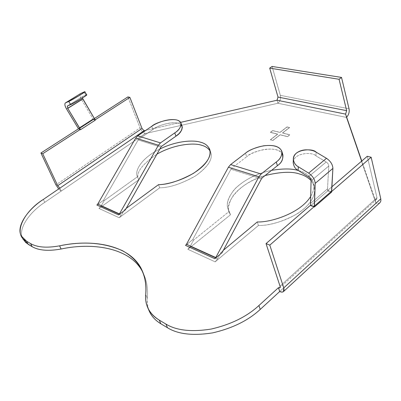 <?xml version="1.0" encoding="UTF-8"?>
<svg xmlns="http://www.w3.org/2000/svg" width="401" height="401" viewBox="0 0 401 401"><rect width="100%" height="100%" fill="white"/><g stroke="black" fill="none" stroke-linecap="round" stroke-linejoin="round"><path stroke-width="0.3" stroke-dasharray="2 1.5" d="M22.772 238.655C17.443 229.247 29.443 212.244 44.762 202.35L145.177 133.593L277.908 103.257L346.394 117.398L375.927 203.167L279.713 291.517L375.927 203.167L346.394 117.398L345.597 114.125L346.394 117.398L346.654 117.177L346.394 117.398L277.908 103.257L145.177 133.593L144.069 130.751L145.177 133.593C143.082 132.696 141.373 130.791 140.054 127.884L127.919 96.897L140.054 127.884L55.914 184.856L140.054 127.884C141.373 130.791 143.082 132.696 145.177 133.593L44.762 202.35L43.338 199.422L44.762 202.35C29.083 212.445 17.063 229.933 23.057 239.212M148.565 309.372L147.317 303.853L147.282 298.138C148.164 288.986 146.796 280.62 143.177 273.046L143.533 273.793C146.886 281.181 148.134 289.301 147.282 298.138L145.718 294.585L147.282 298.138C146.811 302.94 147.578 307.497 149.573 311.823M138.751 179.808L98.952 208.435L119.192 217.738L159.713 187.808C169.613 187.798 181.713 183.738 196.014 175.623C209.051 165.874 213.763 157.693 210.159 151.082L210.781 152.395C213.071 159.413 207.673 167.463 194.585 176.54C180.736 184.039 169.112 187.793 159.713 187.808L119.192 217.738L121.363 215.252L124.576 209.588L125.328 209.923L124.576 209.588L126.19 208.4L124.576 209.588L121.363 215.252L119.192 217.738L98.952 208.435L138.751 179.808L137.508 176.756C134.305 171.623 140.586 158.45 159.834 149.032C140.586 158.45 134.305 171.623 137.508 176.756L104.21 200.6L137.508 176.756L138.751 179.808C135.212 173.543 141.267 165.001 156.916 154.174C141.267 165.001 135.212 173.543 138.751 179.808M311.046 180.495L314.254 185.999C317.031 193.823 310.098 206.034 296.57 214.194C281.938 221.974 269.231 225.738 258.445 225.482L257.277 221.943L258.445 225.482L215.152 261.843L187.843 249.292L190.159 246.46L193.623 240.074L229.257 211.372L193.623 240.074L192.68 239.663L230.936 169.222L261.432 178.841L230.936 169.222L231.813 168.164L262.324 177.738L231.813 168.164L246.665 156.751L245.517 153.172L246.665 156.751L231.813 168.164L230.936 169.222L192.68 239.663L185.553 245.397L192.68 239.663L193.623 240.074L190.159 246.46L187.843 249.292L230.455 214.801L229.422 212.65C223.698 204.089 238.48 182.841 265.041 175.568C250.79 180.124 240.204 186.766 233.287 195.503C228.094 203.763 227.151 210.199 230.455 214.801L187.843 249.292L215.152 261.843L258.445 225.482C271.532 225.843 298.013 217.938 309.893 202.605C321.076 187.312 310.204 176.54 299.888 174.114M287.532 136.661L289.838 134.861L282.489 133.062L289.547 127.613L287.046 127.022L279.998 132.45L272.695 130.661L270.404 132.41L277.698 134.22L270.439 139.809L272.926 140.45L280.194 134.836L287.532 136.661L289.808 134.756L287.532 136.661L280.194 134.836L272.926 140.45L270.439 139.809L277.698 134.22L270.404 132.41L272.695 130.661L279.998 132.45L287.046 127.022L289.547 127.613L282.489 133.062L289.838 134.861L282.459 132.957L289.517 127.508L287.016 126.916L279.998 132.45L272.665 130.556L270.374 132.305L277.667 134.114L270.409 139.703L272.926 140.45L280.159 134.731L287.532 136.661M80.501 93.588C79.548 94.616 79.879 96.586 81.483 99.498L93.413 119.573L78.626 129.117L78.466 128.796L80.481 129.744L78.611 129.127L93.428 119.563L93.293 119.232L95.157 119.799L93.293 119.232L94.461 118.475L93.293 119.232L93.413 119.573L95.313 120.15L93.413 119.573L81.483 99.498C79.809 96.41 79.523 94.415 80.631 93.518M314.384 206.981L310.564 205.748L314.394 207.011L310.564 205.748L327.792 190.881L327.672 190.435L331.782 186.886L327.672 190.435L331.532 191.593L327.672 190.435L327.792 190.881L331.612 192.044L327.772 190.896L331.617 192.069L327.772 190.896L327.522 188.826L328.775 166.014C328.685 164.455 327.833 163.112 326.224 161.989L315.918 155.839L316.138 152.164L315.918 155.839L326.224 161.989C327.833 163.112 328.685 164.455 328.775 166.014L327.522 188.826L310.299 203.653L327.522 188.826L327.772 190.896L310.585 205.728L310.439 205.297L310.564 205.748L314.384 206.981M367.266 156.285L376.975 197.678L280.053 286.234L376.975 197.678L367.266 156.285M280.048 286.224L375.045 199.432L361.782 161.012L375.045 199.432L375.927 203.167L375.045 199.432C376.519 199.723 377.166 199.137 376.975 197.678L376.664 199.217L375.045 199.432L280.048 286.224M180.605 122.365L145.809 130.355L180.605 122.365M96.877 205.031L103.508 200.289L104.21 200.6L101.082 206.049L98.952 208.435L101.082 206.049L121.363 215.252L101.082 206.049L104.21 200.6L103.508 200.289L96.877 205.031M229.257 211.372C225.507 206.259 227.106 199.071 234.064 189.803C243.477 180.159 255.983 173.678 271.572 170.35C257.252 173.337 245.317 179.222 235.768 188.004C228.164 196.655 225.653 203.733 228.229 209.232L230.455 214.801L229.257 211.372M298.374 170.545L298.905 170.696C308.509 172.976 319.346 182.325 310.534 196.65C313.687 191.322 314.6 186.6 313.271 182.49C310.434 176.154 305.647 172.224 298.905 170.696L298.374 170.545M223.352 250.294L221.076 252.199L222.099 252.65L221.076 252.199L223.352 250.294M217.517 258.871L221.076 252.199L217.517 258.871L215.152 261.843L217.517 258.871L190.159 246.46L217.517 258.871M158.475 184.666L159.713 187.808L158.475 184.666M59.844 188.169L61.213 191.087L59.844 188.169M277.036 100.23L277.908 103.257L277.036 100.23M272.089 66.451L280.329 95.358C280.946 98.581 280.139 101.212 277.908 103.257C280.139 101.212 280.946 98.581 280.329 95.358L272.089 66.451M349.03 108.766L280.329 95.358L349.03 108.766M58.661 188.976L61.213 191.087L58.661 188.976M380.785 198.801C381.241 202.46 379.617 203.914 375.927 203.167L378.183 203.422L380.018 202.625M182.094 126.225C179.052 118.716 156.746 125.323 152.941 129.473L151.728 126.31L152.941 129.473L138.977 139.047L138.17 139.944L103.508 200.289L138.17 139.944L160.911 147.122L138.17 139.944L138.977 139.047L161.743 146.19L138.977 139.047L152.941 129.473C156.676 125.899 175.137 119.388 181.152 124.831M282.87 154.826C280.53 150.039 274.414 148.24 264.525 149.423C255.873 151.357 249.923 153.804 246.665 156.751C250.299 151.899 275.407 144.33 282.048 153.212M310.479 205.312L310.585 205.728L310.479 205.312M311.066 180.881L328.775 166.014L311.066 180.881M308.459 176.796L326.224 161.989L308.459 176.796M293.211 162.49C293.522 152.495 312.84 151.784 315.918 155.839C312.815 151.698 293.206 152.606 293.206 162.681M95.303 120.135L93.428 119.563L95.303 120.135M84.02 92.014L85.904 95.132L82.501 96.606L82.38 98.019L82.446 96.636L85.904 95.132L84.02 92.014M67.383 105.999L82.501 96.606L67.383 105.999M81.483 99.498L66.466 108.861L81.483 99.498M93.072 118.912L78.28 128.445L93.072 118.912M86.726 94.892L85.904 95.132M289.808 134.756L287.497 136.556L280.159 134.731L272.896 140.345L270.409 139.703L277.667 134.114L270.374 132.305L272.665 130.556L279.963 132.345L287.016 126.916L289.517 127.508L282.459 132.957L289.808 134.756M209.833 149.663L210.781 152.395M376.664 199.217L279.943 287.712M142.876 272.274L143.533 273.793M229.422 212.65L228.229 209.232M314.254 185.999L313.271 182.49M281.863 151.413L281.788 151.162M82.446 96.636L67.333 106.029"/><path stroke-width="0.6" d="M21.489 236.169L23.057 239.212L28.09 244.249L26.516 241.176L28.09 244.249L32.185 246.7L30.606 243.607L26.516 241.176L21.489 236.169C15.524 226.946 27.614 209.507 43.338 199.422L59.844 188.169L57.719 185.673L42.727 153.723L40.932 153.002L78.466 128.796L80.335 129.413L78.466 128.796L40.932 153.002L42.727 153.723L80.335 129.413L80.501 129.734L80.335 129.413L42.727 153.723L57.719 185.673L142.014 128.465L144.069 130.751L145.809 130.355L144.069 130.751L43.338 199.422C23.088 211.923 12.526 234.77 26.516 241.176L30.606 243.607C37.258 247.397 46.917 248.139 59.574 245.833L61.127 249.006C94.821 241.783 131.994 248.73 143.177 273.046C131.994 248.73 94.821 241.783 61.127 249.006C48.491 251.287 38.847 250.52 32.185 246.7L25.779 242.57L22.772 238.655M147.979 308.219L149.573 311.823C151.914 316.665 155.683 320.655 160.871 323.787L159.267 320.118L160.871 323.787L167.498 327.752L165.894 324.058L159.267 320.118C154.074 317.006 150.31 313.041 147.979 308.219C145.989 303.913 145.237 299.372 145.718 294.585C146.596 285.773 145.368 277.692 142.034 270.334C131.302 245.597 93.709 238.455 59.574 245.833C83.152 240.976 104.1 242.585 122.415 250.665C139.558 260.244 147.327 274.885 145.718 294.585C144.781 305.261 149.297 313.772 159.267 320.118L165.894 324.058C176.345 330.489 191.412 332.163 211.086 329.081C230.961 324.469 246.901 316.625 258.901 305.547L260.249 309.392L279.713 291.517L260.249 309.392C248.299 320.474 232.42 328.304 212.6 332.885C192.976 335.938 177.944 334.228 167.498 327.752L160.871 323.787C154.781 320.093 150.681 315.286 148.565 309.372M210.159 151.082C208.159 148.144 205.362 146.23 201.773 145.322C194.685 142.591 174.696 143.889 156.916 154.174C174.696 143.889 194.685 142.591 201.773 145.322C205.362 146.23 208.159 148.144 210.159 151.082M299.888 174.114C292.169 171.282 280.555 171.763 265.041 175.568C280.555 171.763 292.169 171.282 299.888 174.114C304.133 175.232 307.853 177.357 311.046 180.495M80.501 129.734L67.774 108.39L67.383 105.999L70.676 104.606L68.751 101.458L65.478 102.887C64.421 103.759 64.746 105.749 66.466 108.861L78.476 128.801L66.466 108.861C64.822 105.924 64.451 103.959 65.353 102.952L68.751 101.458L80.005 95.132C84.781 92.05 86.12 91.007 84.02 92.014L80.631 93.518L84.832 91.759C86.375 91.523 68.736 101.934 68.751 101.458L70.676 104.606L67.333 106.029L67.774 108.39L82.837 98.992L95.313 120.15L80.501 129.734L95.333 120.14L82.38 98.019L82.837 98.992L67.774 108.39L79.629 128.054L94.466 118.485L79.629 128.054L80.501 129.734M95.192 119.809L95.333 120.14L95.192 119.809L129.884 97.383L95.192 119.809M142.014 128.465L129.884 97.383L127.919 96.897L94.461 118.475L127.919 96.897L129.884 97.383L142.014 128.465L57.719 185.673L59.844 188.169L144.069 130.751L142.014 128.465M314.394 207.011L314.264 206.56L310.439 205.297L266.028 243.597L310.439 205.297L314.264 206.56L269.793 245.116L314.264 206.56L314.394 207.011M331.782 186.886L367.266 156.285L331.782 186.886M280.053 286.234L266.028 243.597L269.793 245.116L266.028 243.597L280.053 286.234C280.399 287.707 279.868 288.194 278.449 287.687L258.901 305.547L278.449 287.687L279.713 291.517L278.449 287.687L279.943 287.712L280.053 286.234M331.532 191.593L371.151 157.247L367.266 156.285L371.151 157.247L380.785 198.801L371.151 157.247L331.532 191.593M361.782 161.012L345.597 114.125L277.036 100.23L180.605 122.365L277.036 100.23L278.008 97.067L269.698 68.13L272.089 66.451L341.522 77.418L339.076 79.283L346.654 110.661L345.597 114.125L361.782 161.012M118.561 214.901L96.877 205.031L97.734 204.074L135.683 138.114L137.723 135.869L151.728 126.31L137.723 135.869L135.683 138.114L97.734 204.074L96.877 205.031L118.561 214.901L125.328 209.923L118.561 214.901L119.438 213.903L118.561 214.901M159.834 149.032C177.006 140.525 193.959 139.914 200.7 142.28C208.66 144.054 215.477 152.621 203.793 165.162C191.568 177.743 168.991 184.64 158.475 184.666L126.19 208.4L158.475 184.666C167.884 184.63 179.533 180.866 193.422 173.367C206.555 164.295 211.979 156.275 209.703 149.297C207.878 145.608 204.876 143.267 200.7 142.28C193.959 139.914 177.006 140.525 159.834 149.032M214.836 258.73L185.553 245.397L186.48 244.264L228.405 167.212L230.605 164.575L245.517 153.172L230.605 164.575L261.146 174.014L258.901 176.781L215.783 257.537L214.836 258.73L222.099 252.65L214.836 258.73L215.783 257.537L258.901 176.781L261.146 174.014L276.279 161.984L261.146 174.014L230.605 164.575L228.405 167.212L258.901 176.781L228.405 167.212L186.48 244.264L215.783 257.537L186.48 244.264L185.553 245.397L214.836 258.73M271.572 170.35C283.236 168.455 292.174 168.52 298.374 170.545C292.174 168.52 283.236 168.455 271.572 170.35M310.534 196.65C300.449 213.131 270.745 222.6 257.277 221.943L223.352 250.294L257.277 221.943C270.745 222.6 300.449 213.131 310.534 196.65M346.654 117.177C348.78 114.831 349.577 112.024 349.03 108.766L341.522 77.418L349.03 108.766C349.577 112.024 348.78 114.831 346.654 117.177M278.008 97.067L346.654 110.661L339.076 79.283L269.698 68.13L278.008 97.067L277.036 100.23L345.597 114.125L346.654 110.661L278.008 97.067M269.698 68.13L339.076 79.283L341.522 77.418L272.089 66.451L269.698 68.13M40.932 153.002L55.914 184.856L58.661 188.976L55.914 184.856L40.932 153.002M279.713 291.517C283.266 292.805 284.615 291.602 283.763 287.908L269.793 245.116L283.763 287.908L380.785 198.801L283.763 287.908L283.487 291.587C282.575 292.294 281.317 292.269 279.713 291.517M293.321 159.017L293.206 162.681C293.743 166.45 295.392 169.027 298.143 170.4L298.284 166.731C295.517 165.357 293.863 162.786 293.321 159.017C293.321 148.941 313.021 148.024 316.138 152.164C313.161 149.984 303.447 147.884 296.615 152.931C290.354 158.35 294.68 164.961 298.284 166.731L308.65 173.122L326.494 158.31L308.65 173.122C312.72 176.034 314.9 179.453 315.191 183.377L332.895 168.41L315.191 183.377L314.304 206.159L331.522 191.237L332.895 168.41C332.685 164.49 330.549 161.127 326.494 158.31L316.138 152.164L326.494 158.31C330.549 161.127 332.685 164.49 332.895 168.41L331.637 192.049L331.537 191.678L331.617 192.069L314.414 206.991L315.191 183.377C314.9 179.453 312.72 176.034 308.65 173.122L298.284 166.731L298.143 170.4L308.459 176.796C310.073 177.959 310.945 179.317 311.066 180.881L310.479 205.312L311.066 180.881C310.945 179.317 310.073 177.959 308.459 176.796L298.143 170.4C295.321 168.996 293.677 166.36 293.211 162.49M283.487 291.587L380.018 202.625L380.885 200.936L380.785 198.801M161.743 146.19L175.954 136.17L174.751 132.906L160.49 142.906L158.41 145.247L119.438 213.903L97.734 204.074L119.438 213.903L158.41 145.247L135.683 138.114L158.41 145.247L160.49 142.906L137.723 135.869L160.49 142.906L174.751 132.906C179.483 130.004 185.021 122.505 176.831 119.999C167.954 118.034 155.568 123.343 151.728 126.31C155.553 122.175 177.904 115.543 180.926 122.997C181.127 126.972 179.067 130.275 174.751 132.906L175.954 136.17L161.743 146.19L160.911 147.122L161.743 146.19M125.328 209.923L160.911 147.122L125.328 209.923M181.152 124.831L182.335 127.297L181.733 130.054L179.207 133.463L175.954 136.17C180.255 133.538 182.3 130.22 182.094 126.225L180.986 123.167M262.324 177.738L277.397 165.693L276.279 161.984C281.417 158.51 286.199 149.393 275.191 146.094C263.492 143.443 249.502 149.628 245.517 153.172C248.78 150.235 254.75 147.789 263.422 145.834C273.332 144.631 279.452 146.405 281.788 151.162C282.144 155.628 280.309 159.237 276.279 161.984L277.397 165.693L262.324 177.738L261.432 178.841L262.324 177.738M222.099 252.65L261.432 178.841L222.099 252.65M282.048 153.212C283.813 158.26 282.259 162.42 277.397 165.693C281.412 162.941 283.236 159.317 282.87 154.826L281.863 151.413M314.414 206.991L331.617 192.069L331.522 191.237L314.304 206.159L314.414 206.991M85.904 95.132C88.014 94.14 86.686 95.197 81.929 98.305L70.676 104.606C70.681 105.112 88.295 94.701 86.726 94.892L84.837 91.769M80.631 93.518L65.383 102.937M59.574 245.833C46.917 248.139 37.258 247.397 30.606 243.607L32.185 246.7C38.847 250.52 48.491 251.287 61.127 249.006L59.574 245.833M167.498 327.752C177.944 334.228 192.976 335.938 212.6 332.885C232.42 328.304 248.299 320.474 260.249 309.392L258.901 305.547C246.901 316.625 230.961 324.469 211.086 329.081C191.412 332.163 176.345 330.489 165.894 324.058L167.498 327.752M209.703 149.297L209.833 149.663M142.034 270.334L142.876 272.274"/></g></svg>
